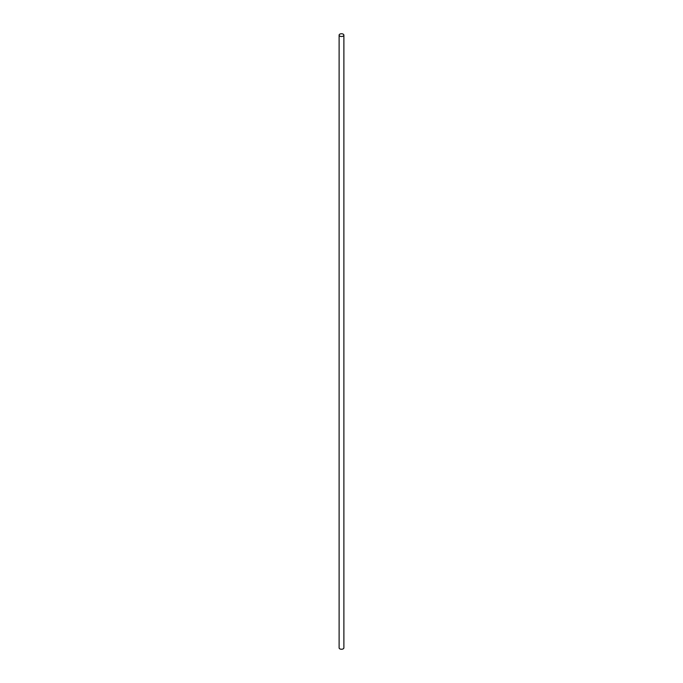 <?xml version="1.0" encoding="UTF-8"?>
<svg xmlns="http://www.w3.org/2000/svg" width="683" height="683" viewBox="0 0 683 683"><rect width="100%" height="100%" fill="white"/><g stroke="black" fill="none" stroke-linecap="round" stroke-linejoin="round"><path stroke-width="1.02" d="M343.182 34.15A2.382 1.375 180 0 1 343.882 35.123A2.382 1.375 180 0 1 342.414 36.395A2.382 1.375 180 0 1 339.818 36.097A2.382 1.375 180 0 1 339.118 35.123A2.382 1.375 180 0 1 340.586 33.851A2.382 1.375 180 0 1 343.182 34.15M339.118 35.123L339.118 647.877A2.382 1.375 0 0 0 339.818 648.85A2.382 1.375 0 0 0 342.414 649.149A2.382 1.375 0 0 0 343.882 647.877L343.882 35.123"/></g></svg>
